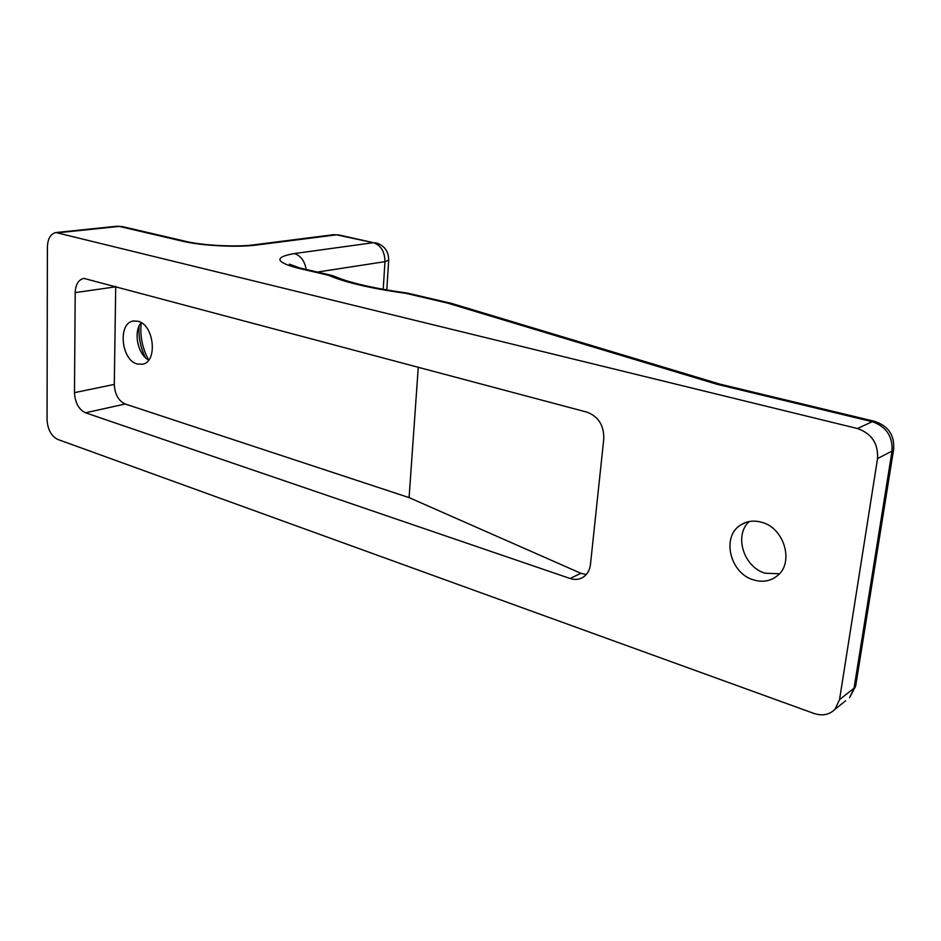 <?xml version="1.0" encoding="UTF-8"?>
<svg xmlns="http://www.w3.org/2000/svg" width="941" height="941" viewBox="0 0 941 941"><rect width="100%" height="100%" fill="white"/><g stroke="black" fill="none" stroke-linecap="round" stroke-linejoin="round"><path stroke-width="1.41" d="M779.383 573.775L765.233 573.198C743.649 567.341 733.698 535.123 749.259 521.526M137.221 364.002L142.573 364.226C157.959 361.838 154.112 324.657 138.021 321.246L133.222 321.022C117.601 323.151 121.154 360.168 137.221 364.002M761.563 522.243C784.594 527.83 794.639 563.588 776.737 576.233C770.02 581.244 762.316 582.479 753.635 579.915C730.075 573.504 721.218 536.829 740.461 525.113C746.683 521.055 753.717 520.102 761.563 522.243M148.702 360.015C142.291 348.311 139.809 335.866 141.256 322.669M148.666 360.062C137.704 354.463 133.151 331.761 141.197 322.645M115.719 286.37L114.296 384.41C114.814 394.279 118.437 400.819 125.165 403.995L409.088 497.613L580.903 573.304L586.29 574.516M418.275 367.119L409.088 497.613M125.165 403.995L85.513 412.793L570.07 578.48C574.763 580.009 579.068 579.632 582.961 577.339C587.243 574.575 589.748 570.246 590.477 564.353L603.793 438.765C603.993 425.403 598.429 416.545 587.09 412.182L83.972 278.407M85.513 412.793C78.75 409.5 75.068 402.783 74.48 392.656L114.296 384.41M115.708 286.817L75.198 292.616L74.48 392.656M75.198 292.616C75.562 284.57 78.35 279.853 83.537 278.465M845.606 700.81L835.02 709.267C829.421 714.819 822.375 716.207 813.859 713.419L57.754 439.423C51.237 436.095 47.662 429.508 47.05 419.639L47.403 246.989C47.768 238.638 50.602 233.815 55.919 232.545L857.451 428.531L872.236 421.697L716.63 384.187L447.328 303.026L405.877 293.345C370.895 288.475 345.053 282.441 328.362 275.243L296.862 267.891C275.172 261.857 274.325 257.093 294.333 253.564L373.389 242.684L336.466 234.827L256.634 245.025C237.697 247.624 201.527 245.801 182.777 241.249L119.248 226.405L58.589 232.709M835.02 709.267L839.537 699.645L877.541 458.549C878.353 443.54 871.66 433.53 857.451 428.531M145.314 357.533C140.515 347.594 138.421 337.149 139.056 326.186M451.645 303.437L407.7 293.157C372.954 288.287 348.135 282.512 333.232 275.807L328.362 275.243M407.7 293.157L405.877 293.345M450.316 303.061L447.328 303.026M720.265 384.21L716.63 384.187M383.222 289.346L384.963 261.657L317.388 272.067M839.537 699.645L854.063 688.153L892.021 451.115L877.541 458.549M570.07 578.48L580.903 573.304M893.774 448.434L893.55 449.845C894.856 435.448 888.48 425.932 874.424 421.309L872.236 421.697C886.257 426.579 892.844 436.377 892.021 451.115L893.55 449.845L855.64 686.224L849.582 697.634L855.969 684.166M386.798 289.969L388.68 260.281L384.963 261.657C384.81 251.623 380.952 245.295 373.389 242.684L338.595 234.874L333.173 234.732L253.788 244.836M339.031 234.968L333.62 234.674M182.777 241.249L185.683 241.343L122.177 226.534L116.59 226.263L56.284 232.509M375.483 242.719C384.269 245.26 388.668 251.106 388.68 260.281L388.715 259.74M306.19 269.455C304.613 260.845 300.661 255.552 294.333 253.564M300.344 268.091L296.862 267.891M256.634 245.025L253.282 244.895C237.308 247.165 201.974 245.483 185.683 241.343M116.919 226.228L122.871 226.699M745.519 522.537L740.461 525.113M133.869 320.916L133.222 321.022M331.75 275.419L299.685 267.938L289.44 264.162L292.122 265.727M719.794 384.081L450.68 303.143M874.424 421.309L719.571 384.034"/></g></svg>
